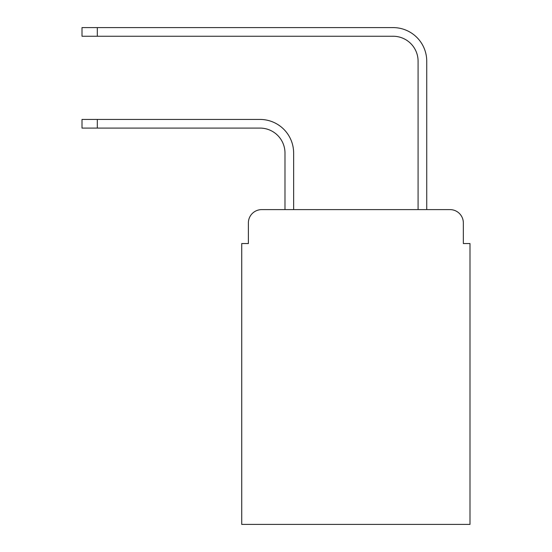 <?xml version="1.0" encoding="UTF-8"?>
<svg xmlns="http://www.w3.org/2000/svg" width="552" height="552" viewBox="0 0 552 552"><rect width="100%" height="100%" fill="white"/><g stroke="black" fill="none" stroke-linecap="round" stroke-linejoin="round"><path stroke-width="0.83" d="M248.379 222.925L248.379 243.556L248.379 222.925A13.31 13.31 0 0 1 261.689 209.615L284.984 209.615L284.984 153.049A24.957 24.957 0 0 0 260.026 128.092A24.957 24.957 0 0 1 284.984 153.049A24.957 24.957 0 0 0 260.026 128.092A24.957 24.957 0 0 1 284.984 153.049M463.342 243.556L463.342 222.925L463.342 243.556L469.993 243.556L469.993 524.4L241.728 524.4L241.728 243.556L248.379 243.556M463.342 222.925A13.31 13.31 0 0 0 450.032 209.615L261.689 209.615M293.636 209.615L293.636 153.049L293.636 209.615L293.636 153.049L293.636 209.615L418.085 209.615L418.085 61.21A24.957 24.957 0 0 0 393.127 36.253A24.957 24.957 0 0 1 418.085 61.21A24.957 24.957 0 0 0 393.127 36.253A24.957 24.957 0 0 1 418.085 61.21M426.737 209.615L426.737 61.21L426.737 209.615L426.737 61.21L426.737 209.615L450.032 209.615M82.006 119.439L97.311 119.439L97.311 128.092L82.006 128.092L82.006 119.439M97.311 128.092L260.026 128.092M293.636 153.049A33.61 33.61 0 0 0 260.026 119.439L97.311 119.439M82.006 27.6L97.311 27.6L97.311 36.253L82.006 36.253L82.006 27.6M426.737 61.21A33.61 33.61 0 0 0 393.127 27.6L97.311 27.6M97.311 36.253L393.127 36.253"/></g></svg>
